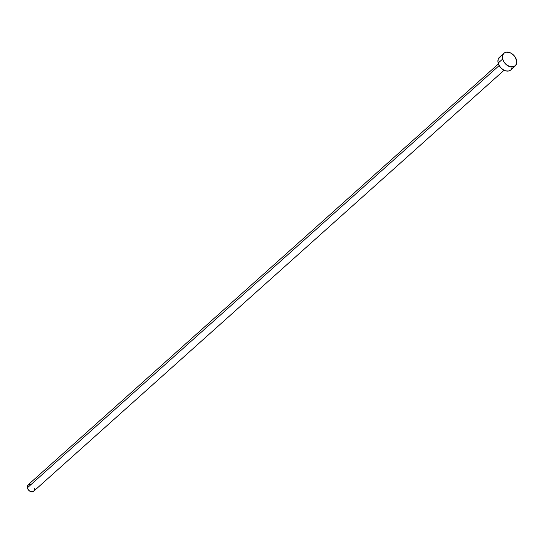 <?xml version="1.0" encoding="UTF-8"?>
<svg xmlns="http://www.w3.org/2000/svg" width="544" height="544" viewBox="0 0 544 544"><rect width="100%" height="100%" fill="white"/><g stroke="black" fill="none" stroke-linecap="round" stroke-linejoin="round"><path stroke-width="0.82" d="M498.426 63.906L27.955 484.969A4.25 2.978 48.2 0 0 27.322 487.852L499.181 65.552L27.322 487.852A4.25 2.978 48.2 0 0 30.083 491.334A4.25 2.978 48.2 0 0 33.626 491.3L504.091 70.244M502.683 59.031A8.5 5.957 -131.8 0 1 503.955 53.258A8.5 5.957 -131.8 0 1 511.027 53.19A8.5 5.957 -131.8 0 1 516.555 60.153A8.5 5.957 -131.8 0 1 515.29 65.926A8.5 5.957 -131.8 0 1 508.212 65.994A8.5 5.957 -131.8 0 1 502.683 59.031L498.168 63.077L502.683 59.031L502.778 54.985L504.166 53.081L506.376 52.17L510.496 52.918L513.162 54.72L515.29 57.256L516.8 61.594L516.46 64.199L514.06 66.694L510.156 66.796L506.076 64.464L503.948 61.928L502.683 59.031M503.955 53.258L499.433 57.304A8.5 5.957 48.2 0 0 498.168 63.077A8.5 5.957 48.2 0 0 503.696 70.04A8.5 5.957 48.2 0 0 510.768 69.965L515.29 65.926M511.945 68.245L511.374 69.306M510.558 70.142L508.348 71.053L505.641 70.836L502.853 69.523L500.405 67.313L498.678 64.539L497.923 61.628L498.263 59.024L500.67 56.535M34.258 488.417L34.381 489.138M34.36 489.824L33.925 490.967M33.517 491.388L31.056 491.735L29.662 491.082L27.955 489.301L27.214 486.452L28.574 484.582M29.165 484.425L30.518 484.534"/></g></svg>
